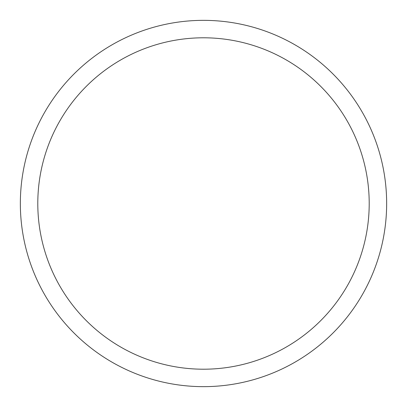 <?xml version="1.0" encoding="UTF-8"?>
<svg xmlns="http://www.w3.org/2000/svg" width="407" height="407" viewBox="0 0 407 407"><rect width="100%" height="100%" fill="white"/><g stroke="black" fill="none" stroke-linecap="round" stroke-linejoin="round"><path stroke-width="0.61" d="M369.205 203.5A165.705 165.705 0 0 0 203.5 37.795A165.705 165.705 0 0 0 37.795 203.5A165.705 165.705 0 0 0 203.5 369.205A165.705 165.705 0 0 0 369.205 203.5M20.35 203.5A183.15 183.15 0 0 1 203.5 20.35A183.15 183.15 0 0 1 386.65 203.5A183.15 183.15 0 0 1 203.5 386.65A183.15 183.15 0 0 1 20.35 203.5"/></g></svg>
